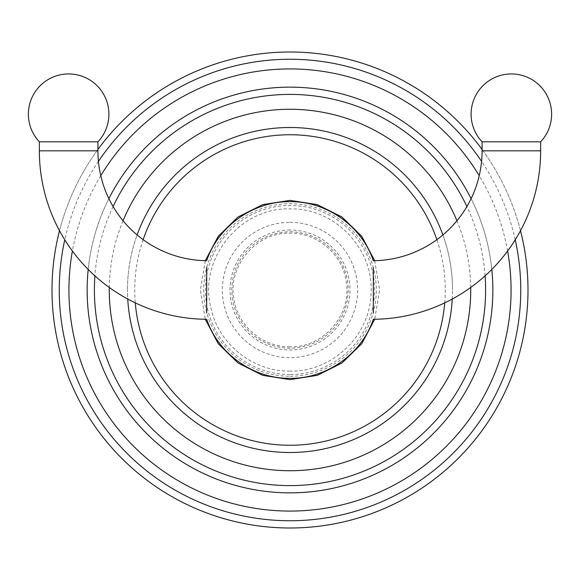<?xml version="1.0" encoding="UTF-8"?>
<svg xmlns="http://www.w3.org/2000/svg" width="580" height="580" viewBox="0 0 580 580"><rect width="100%" height="100%" fill="white"/><g stroke="black" fill="none" stroke-linecap="round" stroke-linejoin="round"><path stroke-width="0.43" stroke-dasharray="2.9 2.17" d="M520.492 230.71A237.996 237.996 0 0 0 482.074 149.459M97.926 149.459A237.996 237.996 0 0 0 59.508 230.71M527.996 290A237.996 237.996 0 0 0 290 52.004A237.996 237.996 0 0 0 52.004 290A237.996 237.996 0 0 0 290 527.996A237.996 237.996 0 0 0 527.996 290M492.855 290A202.855 202.855 0 0 1 290 492.855A202.855 202.855 0 0 1 87.145 290A202.855 202.855 0 0 1 290 87.145A202.855 202.855 0 0 1 492.855 290M491.811 269.432A202.855 202.855 0 0 0 471.12 198.65M108.88 198.65A202.855 202.855 0 0 0 88.189 269.432M452.255 299.041A162.509 162.509 0 0 0 452.509 290A162.509 162.509 0 0 1 290 452.509A162.509 162.509 0 0 1 127.491 290A162.509 162.509 0 0 0 127.745 299.041M442.895 234.944A162.509 162.509 0 0 1 452.509 290A162.509 162.509 0 0 0 290 127.491A162.509 162.509 0 0 0 127.491 290A162.509 162.509 0 0 1 137.105 234.944M290 376.275A86.275 86.275 0 0 0 376.275 290A86.275 86.275 0 0 0 290 203.725A86.275 86.275 0 0 0 203.725 290A86.275 86.275 0 0 0 290 376.275M290 230.021A59.979 59.979 0 0 0 230.021 290A59.979 59.979 0 0 0 290 349.979A59.979 59.979 0 0 0 349.979 290A59.979 59.979 0 0 0 290 230.021M290 231.804A58.196 58.196 0 0 1 348.196 290A58.196 58.196 0 0 1 290 348.196A58.196 58.196 0 0 1 231.804 290A58.196 58.196 0 0 1 290 231.804M206.676 313.012L206.676 267.206M373.324 267.626L373.324 313.229M540.64 141.817L482.074 141.817M97.926 141.817L39.36 141.817M515.221 239.808A230.746 230.746 0 0 0 481.567 161.363M98.433 161.363A230.746 230.746 0 0 0 64.779 239.808M507.609 251.01A221.074 221.074 0 0 0 479.225 175.682M100.775 175.682A221.074 221.074 0 0 0 72.391 251.01M485.09 275.848A195.605 195.605 0 0 0 466.9 206.538M113.1 206.538A195.605 195.605 0 0 0 94.91 275.848M470.713 287.47A180.728 180.728 0 0 0 456.938 220.762M123.062 220.762A180.728 180.728 0 0 0 109.287 287.47M444.722 302.869A155.259 155.259 0 0 0 436.87 239.663M143.129 239.663A155.259 155.259 0 0 0 135.278 302.869M290 374.549A84.549 84.549 0 0 1 205.45 290A84.549 84.549 0 0 1 290 205.45A84.549 84.549 0 0 1 374.549 290A84.549 84.549 0 0 1 290 374.549M290 222.35A67.65 67.65 0 0 1 357.65 290A67.65 67.65 0 0 1 290 357.65A67.65 67.65 0 0 1 222.35 290A67.65 67.65 0 0 1 290 222.35M540.64 150.829L482.074 150.829M97.926 150.829L39.36 150.829M290 371.099C253.061 371.758 218.268 343.889 210.852 307.69C198.258 259.238 239.96 207.176 290 208.901C334.754 207.669 374.354 249.197 371.012 293.821C370.04 335.762 331.941 372.106 290 371.099M374.695 260.688L379.617 289.978L374.709 319.268M205.305 260.688L200.383 289.978L205.291 319.268M290 346.818C264.118 347.282 239.743 327.751 234.552 302.397C225.729 268.453 254.946 231.978 290 233.182C317.463 232.616 342.939 254.729 346.253 281.996C351.988 314.86 323.35 347.862 290 346.818"/><path stroke-width="0.87" d="M59.508 230.71A237.996 237.996 0 0 0 290 527.996A237.996 237.996 0 0 0 520.492 230.71M482.074 149.459A237.996 237.996 0 0 0 97.926 149.459M88.189 269.432A202.855 202.855 0 0 0 290 492.855A202.855 202.855 0 0 0 491.811 269.432M471.12 198.65A202.855 202.855 0 0 0 108.88 198.65M442.895 234.944A162.509 162.509 0 0 0 137.105 234.944M127.745 299.041A162.509 162.509 0 0 0 290 452.509A162.509 162.509 0 0 0 452.255 299.041M206.676 267.206L206.676 313.012M373.324 313.229L373.324 267.626M39.36 150.829L97.926 150.829A109.888 109.888 0 0 0 206.676 260.71C218.326 226.019 253.424 201.166 290 201.68C326.576 201.166 361.673 226.019 373.324 260.71A109.888 109.888 0 0 0 482.074 150.829L482.074 141.817A40.252 40.252 0 0 1 511.357 73.943A40.252 40.252 0 0 1 540.64 141.817L540.64 150.829A168.454 168.454 0 0 1 373.324 319.283C361.681 353.974 326.583 378.834 290 378.32C253.417 378.834 218.319 353.974 206.676 319.283A168.454 168.454 0 0 1 39.36 150.829L39.36 141.817L97.926 141.817A40.252 40.252 0 0 0 68.643 73.943A40.252 40.252 0 0 0 39.36 141.817M482.074 141.817L540.64 141.817M97.926 150.829L97.926 141.817M64.779 239.808A230.746 230.746 0 0 0 290 520.746A230.746 230.746 0 0 0 515.221 239.808M481.567 161.363A230.746 230.746 0 0 0 98.433 161.363M72.391 251.01A221.074 221.074 0 0 0 290 511.074A221.074 221.074 0 0 0 507.609 251.01M479.225 175.682A221.074 221.074 0 0 0 100.775 175.682M94.91 275.848A195.605 195.605 0 0 0 290 485.605A195.605 195.605 0 0 0 485.09 275.848M466.9 206.538A195.605 195.605 0 0 0 113.1 206.538M109.287 287.47A180.728 180.728 0 0 0 290 470.728A180.728 180.728 0 0 0 470.713 287.47M456.938 220.762A180.728 180.728 0 0 0 123.062 220.762M436.87 239.663A155.259 155.259 0 0 0 143.129 239.663M135.278 302.869A155.259 155.259 0 0 0 290 445.259A155.259 155.259 0 0 0 444.722 302.869M482.074 150.829L540.64 150.829M205.305 260.688L218.254 236.292L238.018 217L262.711 204.631L290 200.383L317.289 204.631L341.982 217L361.746 236.292L374.695 260.688M374.709 319.268L361.768 343.679L342.004 362.986L317.303 375.361L290 379.617L262.696 375.361L237.996 362.986L218.232 343.679L205.291 319.268"/></g></svg>
